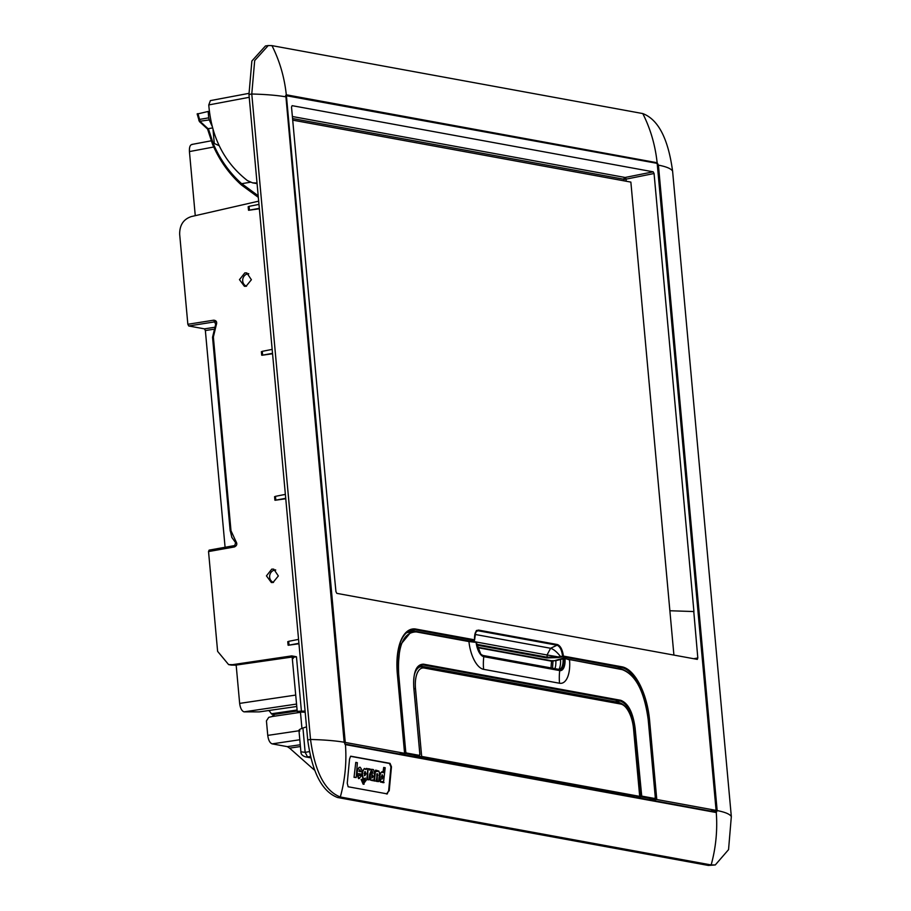 <?xml version="1.0" encoding="UTF-8"?>
<svg xmlns="http://www.w3.org/2000/svg" width="911" height="911" viewBox="0 0 911 911"><rect width="100%" height="100%" fill="white"/><g stroke="black" fill="none" stroke-linecap="round" stroke-linejoin="round"><path stroke-width="1.37" d="M225.085 547.272L205.362 330.556L204.485 328.86L188.725 325.979L214.632 321.879L213.743 320.182C216.454 320.513 217.285 322.141 216.226 325.068L213.368 337.002L230.995 530.76L235.915 541.385L235.585 542.66L231.849 537.433L230.369 531.124M231.292 665.087L235.437 665.178L291.782 657.082L291.759 655.886L232.601 664.666L228.604 664.597L217.615 651.354L208.539 551.565L209.131 550.13L234.753 545.564M291.759 655.886L296.462 656.763C292.533 657.4 291.474 657.947 293.274 658.414M305.094 711.115L301.404 711.149L296.462 656.763M299.878 730.918C298.068 730.371 299.093 729.415 302.942 728.037L306.517 726.841M298.956 643.758L288.297 645.261L288.992 644.874L288.673 641.333L298.557 639.374M285.758 498.761L275.111 500.264L275.794 499.877L275.475 496.336L285.359 494.377M272.571 353.764L261.912 355.267L262.607 354.88L262.277 351.339L272.173 349.391M259.373 208.767L248.714 210.282L249.409 209.883L249.09 206.341L258.975 204.394M248.874 93.366L210.395 100.609L208.767 104.924C211.398 137.265 224.277 162.488 247.428 180.594L252.598 182.86L257.027 183.009M258.678 201.16L191.333 216.567C183.441 219.209 179.558 225.131 179.672 234.343L187.848 324.282L188.725 325.979M246.05 286.282L251.39 279.734L246.835 272.936L244.831 272.89L239.479 279.654L244.421 286.305L246.05 286.282M271.785 569.113L266.445 575.877L271.376 582.528L273.004 582.505L278.345 575.957L273.79 569.159L271.785 569.113M301.404 711.149C297.43 711.229 296.348 711.468 298.148 711.878L297.248 711.571L292.169 657.082M298.148 711.878L305.196 712.265M300.471 712.311L301.94 728.39M422.772 758.305A1.583 1.389 100.4 0 1 422.727 758.1L421.451 758.043L421.337 757.189M422.886 758.487L423.547 758.248L422.886 758.487M437.884 761.243L440.024 761.266A1.583 1.389 -79.6 0 0 440.059 761.482M440.457 760.685L439.888 761.607L440.548 761.357L439.933 760.594M448.702 763.224L450.831 763.247A1.583 1.389 -79.6 0 0 450.877 763.464M451.275 762.666L450.694 763.589L451.366 763.338L450.751 762.575M461.877 765.627L464.006 765.661A1.583 1.389 -79.6 0 0 464.052 765.878M464.439 765.081L463.87 766.003L464.53 765.752L463.915 764.989M477.25 768.451L479.38 768.474A1.583 1.389 -79.6 0 0 479.425 768.69M479.824 767.893L479.243 768.816L479.915 768.577L479.3 767.802M488.068 770.433L490.198 770.455A1.583 1.389 -79.6 0 0 490.243 770.672M490.642 769.875L490.061 770.797L490.722 770.558L490.107 769.784M500.651 772.733L502.781 772.767A1.583 1.389 -79.6 0 0 502.826 772.972M503.214 772.186L502.644 773.097L503.305 772.858L502.69 772.084M511.47 774.714L513.599 774.749A1.583 1.389 -79.6 0 0 513.645 774.954M514.032 774.168L513.462 775.09L514.123 774.84L513.508 774.065M524.041 777.026L526.182 777.049L526.091 776.377M526.752 777.356L526.182 777.049M539.323 779.668L536.625 779.326M550.142 781.649L547.443 781.308M562.725 783.95L560.026 783.619M573.543 785.931L570.844 785.601M588.916 788.755L586.217 788.414M602.091 791.169L599.392 790.828M612.773 792.263L612.203 793.174L610.211 792.809M627.201 795.929L630.196 796.316M248.521 273.63L247.154 273.995M245.002 285.382L246.221 286.248M259.316 711.89L296.781 706.48L259.202 711.89L244.034 711.855C241.757 710.99 240.299 708.166 239.65 703.394L236.165 665.076M274.12 570.218L275.475 569.853M271.956 581.605L273.175 582.471M298.956 730.36L300.903 751.803L305.151 752.338L307.531 756.904L310.423 756.494M252.598 182.86L257.084 183.623M192.403 144.462C190.205 144.519 189.215 146.887 189.431 151.579L195.261 215.668M310.742 757.838L305.584 756.893L310.662 757.485M273.881 714.748L271.797 716.638L268.756 717.333L266.433 720.886L267.754 735.393C268.403 740.176 269.861 742.989 272.138 743.866L299.81 739.755M300.425 746.553L289.596 748.136L287.329 746.644L272.138 743.866M288.297 645.261L298.922 643.314M287.99 641.777L288.673 641.333L287.99 641.777M275.111 500.264L285.724 498.328M274.792 496.78L275.475 496.336L274.792 496.78M261.912 355.267L272.526 353.331M261.594 351.794L262.277 351.339L261.594 351.794M248.714 210.282L259.328 208.334M248.396 206.797L249.09 206.341L248.396 206.797M289.596 748.136L312.553 768.463L313.908 768.269M314.637 770.228L312.553 768.463M208.539 551.565L234.378 546.953L235.585 542.66M234.867 545.518L209.131 550.13M268.813 710.523A20.224 9.121 -99.4 0 1 271.353 713.78L273.528 714.509L274.393 716.046L272.378 716.501L300.471 712.334M708.382 865.45L711.161 864.938L340.327 796.988C324.863 791.078 314.921 771.902 310.526 739.459L251.778 94.004L254.681 60.57L268.244 45.55L265.454 45.96L251.869 61.003L248.965 94.459L307.713 739.914C312.12 772.391 322.073 791.591 337.548 797.501L708.382 865.45L715.294 864.938L728.549 849.644L731.328 816.552L672.591 171.097C668.184 138.654 658.254 119.478 642.779 113.568L271.956 45.63C279.631 60.798 284.414 77.196 286.305 94.801L657.138 162.739L656.649 163.468M731.328 816.552C729.893 814.138 725.167 812.145 717.162 810.574L716.274 812.544C717.595 830.24 715.887 847.708 711.161 864.938L715.294 864.938M268.244 45.55L271.956 45.63M715.727 812.008L716.331 812.555L715.727 812.008L716.319 810.585L711.696 811.245M715.887 812.02L344.95 744.048L285.872 95.53M672.591 171.097C671.156 168.683 666.431 166.69 658.425 165.119L717.162 810.551L716.319 810.585L657.138 162.739C655.248 145.134 650.454 128.747 642.779 113.568M387.369 793.902L348.127 786.762L347.262 783.221L349.539 759.114L350.576 756.289M387.118 793.902L388.621 790.999L386.537 794.005M350.792 756.21L390.033 763.35L391.479 766.789L389.202 790.907M337.548 797.501L340.327 796.988C345.064 779.759 346.761 762.302 345.44 744.606L344.153 742.226L285.815 95.518M658.425 165.119L657.583 165.153L658.425 165.119L657.195 162.75M286.248 94.79L285.667 95.53M390.033 763.35L389.464 763.452L390.921 766.88L388.621 790.999M389.464 763.452L350.53 756.312M355.768 762.393L354.037 777.334L356.201 777.527L357.363 762.689L355.768 762.393L354.037 777.334M381.834 771.845L379.989 773.382L379.306 776.377L380.16 781.695L382.062 781.661L381.971 782.39L383.474 782.674L385.194 767.734L383.69 767.461L383.451 772.585L381.766 771.833M382.404 771.754L380.547 773.291L379.876 776.274L380.73 781.592L382.631 781.57L380.855 782.139L382.062 781.661M383.69 767.461L382.882 772.676M371.825 772.779L369.729 776.274L371.825 772.779M371.608 780.317L372.622 779.873C371.005 780.795 370.23 779.565 370.299 776.183M372.622 779.873L372.553 780.465L372.052 779.975C370.424 780.886 369.65 779.657 369.729 776.274M371.984 780.568L373.852 780.704L374.637 772.87L373.453 769.59L372.064 769.339L371.927 771.64L373.146 773.234L372.394 772.687M372.064 769.339L371.358 771.731L372.588 773.325M363.375 778.313C361.997 774.76 362.293 771.515 364.263 768.577L366.211 769.419L366.268 768.428L367.816 768.713L366.848 779.395L363.17 784.234L364.138 784.143L361.667 779.349L363.523 779.691L364.184 781.262L365.505 778.096L364.468 778.825L362.806 778.404L364.184 778.837M363.603 781.353L364.924 778.188M363.17 784.234L361.086 779.44L361.667 779.349M366.268 768.428L365.641 769.51M362.111 772.369L364.48 768.463M362.806 778.404L361.929 774.259M359.435 767.324L356.918 770.717M358.547 778.632L359.389 778.518L358.547 778.632L356.634 772.904M358.854 775.614L361.895 775.215L359.128 778.529L356.725 772.881M358.205 773.735L362.031 774.248L361.861 769.897L360.289 767.278L359.139 767.335M369.023 779.827L367.566 779.554L367.987 768.838L366.985 779.645L369.023 779.827L369.638 774.168L370.971 771.526M370.663 769.374L371.472 769.339L371.335 771.571L370.618 771.617M370.914 769.442L369.388 770.023M376.106 781.114L374.523 780.829L375.503 770.171L373.954 780.921L376.106 781.114L377.427 773.746L377.234 781.331L378.657 781.592L376.653 781.422L376.858 773.838M377.666 770.763L378.885 771.048L379.477 773.473L378.657 781.592M378.327 771.139L376.38 771.594M356.201 777.527L354.607 777.242M382.631 781.57L382.54 782.298L384.043 782.572M382.29 774.862L383.224 777.117L381.88 774.965M382.449 774.862L381.333 776.776L382.233 778.985M382.073 778.985L383.224 777.117M382.54 782.298L381.971 782.39M381.504 779.087L382.654 777.208M380.73 781.592L380.16 781.695M381.128 781.968L380.559 782.071M371.927 771.64L371.358 771.731M372.553 780.465L373.852 780.704M372.394 774.862L373.066 776.457L371.642 777.926M372.508 774.862L371.688 776.206L372.326 777.823M372.212 777.823L373.066 776.457M371.939 774.954L372.497 776.548M365.254 771.64L366.017 773.792L364.89 775.603L364.161 773.45L365.095 771.64M364.685 771.731L365.448 773.883L364.32 775.694M359.424 775.523L360.187 774.897L359.424 775.523L358.775 773.644L362.031 774.248M360.107 767.256C358.456 767.415 357.476 769.26 357.203 772.801M359.947 769.772L360.642 771.64L358.98 771.332L359.811 769.772M359.378 769.863L360.073 771.731M368.545 768.736L370.014 769.009L369.957 769.932L371.472 769.339M371.335 771.571L370.754 771.594M367.566 779.554L366.985 779.645M375.503 770.171L377.006 770.444L376.938 771.503L378.885 771.048M377.234 781.331L376.653 781.422M374.523 780.829L373.954 780.921M617.351 668.298L621.507 667.535L562.93 656.808L562.577 656.159C561.768 650.01 559.912 646.366 557.031 645.204L557.384 644.532L478.662 630.116C475.701 630.23 474.335 633.464 474.551 639.807L469.905 641.367M546.737 657.936L558.329 657.571L558.147 656.877L547.226 657.218L546.737 657.936L476.715 645.102M476.555 644.271L547.226 657.218L547.021 654.986L558.147 656.877L560.55 656.558C556.963 651.98 553.649 649.224 550.608 648.279L474.973 634.42M560.891 657.173L560.55 656.558L562.577 656.159L563.419 656.091L562.93 656.808L558.329 657.571M476.089 641.982L547.021 654.986L550.608 648.279L557.031 645.204L478.298 630.788L477 630.959L475.223 633.099M474.551 639.807L415.974 629.08A49.649 22.388 80.6 0 0 397.333 673.787L397.344 673.867M208.733 117.861L208.152 111.461L197.323 114.012L197.949 113.59L200.124 121.459L199.361 121.322L209.257 119.922L208.733 117.861L199.293 119.443L198.769 120.263L199.293 119.443M209.393 111.689L208.152 111.461M212.138 126.265L209.257 119.922M650.648 800.063L656.785 799.505L716.092 810.38L710.352 810.995M285.633 95.587L657.207 163.365L716.092 810.38M250.377 182.234L241.745 183.68L241.404 184.956L258.337 197.368L241.552 185.024M213.015 129.476L214.29 143.482L219.187 145.692M214.29 143.482L213.276 143.653L208.368 128.645L212.582 127.939M208.368 128.645L207.594 129.032M286.384 95.416L345.258 742.431L344.267 742.533M404.313 753.408L399.12 753.978M213.242 143.653L212.741 144.439L213.242 143.653C220.063 159.471 229.538 172.817 241.688 183.715M345.258 742.431L404.575 753.295L397.333 673.787M418.718 665.987L421.987 666.59M697.336 659.382L336.831 593.357L335.954 591.672L331.388 545.131L291.52 107.088L292.112 105.665L653.187 171.826L654.064 173.511L693.92 611.554L669.881 610.746M697.222 659.382L697.815 657.97L693.772 611.532M634.272 796.203L421.463 757.2L417.728 757.383M639.055 796.658L634.671 797.136M415.086 756.904L421.668 756.426L639.693 796.373L633.532 728.709A23.037 10.385 -99.4 0 0 620.755 704.044L424.15 668.025A23.037 10.385 80.6 0 0 415.507 688.762L413.958 688.784M633.578 796.066L632.04 796.647M482.545 655.43L483.616 656.125A13.358 6.024 -99.4 0 1 480.883 654.428A13.358 6.024 -99.4 0 1 476.259 642.392L468.937 641.56A26.544 11.968 80.6 0 0 483.604 669.334A53.783 47.383 100.4 0 1 483.798 656.672L559.548 670.04A13.358 6.024 80.6 0 0 564.604 658.573L622.27 669.653C635.73 674.8 644.373 691.483 648.211 719.724L655.316 797.751M564.604 658.573L563.465 658.141L552.988 661.09L477.227 647.197M480.655 654.166A12.686 5.717 -99.4 0 0 483.024 655.556L558.955 669.471A12.686 5.717 80.6 0 0 563.761 658.63L564.308 658.084M563.761 658.63L555.835 660.691L550.893 660.691M655.009 797.82L654.417 799.243L655.305 797.672M568.919 659.473L621.826 669.118C635.719 674.493 644.532 691.369 648.279 719.758L655.373 797.706L654.508 799.254L649.065 799.767M641.196 795.087L640.342 795.132L641.196 796.829L641.731 796.1L635.104 728.071L634.238 728.105L640.342 795.132L639.761 795.189M415.575 631.38L411.442 631.46L400.1 645.25L397.435 674.129M415.963 631.448L476.282 642.369A0.638 0.638 0 0 0 475.69 641.811L468.937 641.56L416.225 631.904C403.254 632.2 397.401 646.241 398.665 674.003L405.759 751.951L404.883 751.996L405.759 753.682L406.283 752.964L419.515 755.39L419.869 754.615M419.071 756.119L413.947 756.642A1.583 0.695 -95.9 0 1 413.845 756.642L419.083 756.119L419.937 754.57L413.776 687.6M400.692 754.262L405.759 753.682L418.98 756.107L419.595 754.684M552.544 668.207L552.988 661.09M418.969 665.793L615.21 701.755L620.197 701.003C627.474 703.793 632.154 712.835 634.238 728.105L633.657 728.196M418.901 665.85L614.8 701.743A1.583 1.389 100.4 0 0 615.21 701.755L616.553 702.153M419.686 665.349L423 664.882L421.258 664.836L417.762 666.92L416.054 669.596C413.97 674.117 413.241 680.096 413.845 687.543L419.869 754.536M273.494 582.402A6.331 5.58 100.4 0 1 269.667 575.934A6.331 5.58 100.4 0 1 274.666 570.092A6.331 5.58 100.4 0 1 275.737 570.035M248.783 273.812A6.331 5.58 -79.6 0 0 247.712 273.869A6.331 5.58 -79.6 0 0 242.713 279.711A6.331 5.58 -79.6 0 0 246.539 286.179M292.704 120.138L630.867 182.098L673.912 655.111M213.356 329.304L205.362 330.556M214.074 327.356L204.485 328.86M230.995 530.76L230.187 531.033L212.548 337.275L215.656 324.35L214.632 321.879L215.36 322.004M187.848 324.282L213.743 320.182M234.378 546.953C236.951 545.735 237.464 543.878 235.915 541.385M309.376 751.621L305.151 752.338L302.942 728.037M249.227 97.306L208.767 104.924M422.647 757.417L423.592 758.464M538.674 778.677L538.765 779.36A1.583 1.389 -79.6 0 0 538.8 779.565M549.492 780.659L549.572 781.342A1.583 1.389 -79.6 0 0 549.618 781.547M562.076 782.97L562.155 783.642A1.583 1.389 -79.6 0 0 562.201 783.859M572.882 784.952L572.973 785.624A1.583 1.389 -79.6 0 0 573.019 785.84M588.267 787.764L588.358 788.448A1.583 1.389 -79.6 0 0 588.392 788.653M601.431 790.179L601.522 790.862A1.583 1.389 -79.6 0 0 601.567 791.067M610.188 792.65L610.063 791.761M612.386 793.048A1.583 1.389 -79.6 0 1 612.34 792.843L612.249 792.16M629.376 796.168A1.583 1.389 100.4 0 1 629.33 795.952L629.25 795.28M602.046 790.953L601.955 790.281M599.37 790.668L599.256 789.78M588.882 788.539L588.791 787.867M586.194 788.254L586.08 787.366M573.497 785.726L573.406 785.043M570.821 785.43L570.707 784.553M562.679 783.745L562.599 783.061M560.003 783.449L559.889 782.572M550.107 781.433L550.016 780.761M547.42 781.148L547.306 780.26M539.289 779.452L539.198 778.78M536.602 779.167L536.488 778.279M526.706 777.151L526.615 776.468M524.03 776.867L523.905 775.978M511.322 773.667L511.447 774.555M500.515 771.685L500.629 772.574M487.932 769.385L488.045 770.273M477.113 767.404L477.227 768.292M461.74 764.58L461.854 765.468M448.565 762.165L448.679 763.054M437.747 760.184L437.861 761.072M423.456 757.576L423.547 758.248M630.059 795.428L630.15 796.1M627.178 795.758L627.064 794.87M239.65 703.394L295.745 695.07M244.034 711.855L296.565 704.066M232.601 664.666L235.437 665.178M189.431 151.579L213.732 147.001M267.754 735.393L298.99 730.759M300.266 744.754L287.329 746.644M212.73 337.366L213.368 337.002L212.73 337.366M297.1 709.999L271.353 713.78M297.145 710.5L271.842 714.201M297.191 711.001L273.528 714.509M307.713 739.914L310.526 739.459C324.327 739.834 335.544 740.757 344.153 742.226L344.153 742.226M248.965 94.459L251.778 94.004C265.591 94.38 276.807 95.302 285.416 96.771L285.416 96.794M345.155 744.116L716.274 812.544L345.44 744.606M345.394 744.594L344.779 744.048M716.274 812.544L715.67 811.997M717.162 810.574L716.319 810.596M379.876 776.274L379.306 776.377M372.622 771.765L372.052 771.856M365.334 779.44L364.764 779.531M377.894 775.113L377.325 775.204M478.662 630.116L475.997 631.881M474.062 640.524L415.484 629.786L408.253 631.129M557.384 644.532C560.459 645.762 562.474 649.611 563.419 656.091L621.997 666.818L621.507 667.535A49.023 22.103 -99.4 0 1 648.712 720.032L655.943 799.516M648.313 720.1L649.554 719.997A49.649 22.388 -99.4 0 0 621.997 666.818M474.836 641.754L471.181 641.082M404.643 753.329L397.412 673.821C396.08 648.177 400.851 633.498 411.704 629.774A49.023 22.103 80.6 0 1 415.484 629.786L415.974 629.08M656.785 799.505L649.554 719.997M241.745 183.68L258.189 195.763M208.107 128.736L200.124 121.459M292.556 118.544L623.91 179.251L624.058 180.845M654.064 173.511L626.016 179.16L626.21 181.243M653.187 171.826L625.117 177.474L292.374 116.506M626.016 179.16A1.583 0.683 78.6 0 0 625.117 177.474A1.583 1.389 -79.6 0 0 623.91 179.251L626.016 179.16M697.815 657.97L693.749 658.71M619.241 702.711A1.583 1.389 100.4 0 1 620.755 704.044M639.875 796.453L633.714 728.8C631.927 714.338 627.235 705.638 619.651 702.723L423.046 666.704A1.583 1.389 100.4 0 0 422.647 666.693A24.62 11.103 80.6 0 0 420.939 666.658A24.62 11.103 80.6 0 0 414.459 674.413M417.58 667.137L423.046 666.704A1.583 1.389 100.4 0 1 424.15 668.025M421.668 756.426L415.507 688.762M621.621 669.13L569.295 659.541M554.947 668.64A14.314 6.457 80.6 0 0 555.835 660.691L563.34 658.163A0.638 0.638 0 0 1 563.499 658.129L564.342 658.072A0.638 0.638 0 0 1 564.683 658.141L569.557 659.997A26.544 11.968 80.6 0 1 559.536 683.25A53.783 47.383 100.4 0 1 559.73 670.587A13.927 6.275 80.6 0 0 565.002 658.63M563.044 658.721L563.465 658.141L563.044 658.721A12.538 5.648 -99.4 0 1 560.47 668.879A12.538 5.648 -99.4 0 1 558.955 669.471L558.397 669.369M560.527 659.621L560.937 659.052L560.527 659.621A14.314 6.457 -99.4 0 1 558.99 669.369M555.835 660.691L551.087 660.68L477.216 647.152M654.417 799.243L641.196 796.829L636.163 797.376A1.583 1.389 100.4 0 1 636.003 797.376M643.325 798.719L636.163 797.376A1.583 0.752 83.8 0 1 635.719 797.023M641.731 796.1L654.952 798.526M398.665 674.003L397.788 674.049L404.53 752.03M468.288 641.037L415.78 631.369L406.204 632.701M413.947 756.642A1.583 1.583 0 0 1 413.719 756.654A1.583 1.389 100.4 0 0 413.845 756.642L406.374 755.31M405.759 751.951L406.283 752.964M418.98 756.107L419.515 755.39M615.722 702.005L614.8 701.743A1.583 1.389 100.4 0 1 614.424 701.607M620.197 701.003L423 664.882L423.501 664.165L620.71 700.286L620.197 701.003M476.123 642.346A13.927 6.275 -99.4 0 0 483.798 656.672L559.73 670.587L558.955 669.471M483.604 669.334L559.536 683.25M550.996 667.922L551.531 661.181L477.341 647.584M423.501 664.165C416.316 664.335 413.07 672.113 413.765 687.509M620.71 700.286C628.18 703.144 632.974 712.402 635.104 728.071M423.638 757.599L423.763 758.487M440.753 761.607L440.628 760.719M451.571 763.589L451.446 762.701M464.747 766.003L464.621 765.115M480.12 768.816L479.995 767.927M490.938 770.797L490.813 769.909M503.521 773.109L503.396 772.221M514.339 775.09L514.214 774.202M526.786 776.502L526.922 777.39M539.369 778.814L539.494 779.691M550.187 780.795L550.312 781.684M562.77 783.096L562.896 783.984M573.588 785.077L573.714 785.965M588.962 787.89L589.087 788.778M602.137 790.304L602.262 791.192M613.08 793.174L612.955 792.285M630.173 795.44L630.298 796.328M228.707 664.62L231.394 665.11M211.204 140.806L191.788 144.462M300.903 751.803C300.858 754.194 302.418 755.879 305.584 756.893L305.584 756.893M288.081 645.159L287.762 641.663M274.894 500.173L274.575 496.666M261.696 355.176L261.377 351.68M248.498 210.179L248.179 206.683M381.789 782.048L381.219 782.15M364.468 778.825L363.888 778.928M477 630.959C476.351 629.159 475.553 632.12 474.631 639.852A0.638 0.638 0 0 1 474.107 640.524L469.996 641.367M197.14 113.909L199.384 121.55L207.571 129.055L212.559 144.337C219.46 160.359 229.071 173.887 241.404 184.956M654.508 799.254L649.122 799.778M480.427 653.939L482.762 655.419L558.694 669.334L560.47 668.879M480.883 654.428L476.282 642.369"/></g></svg>
